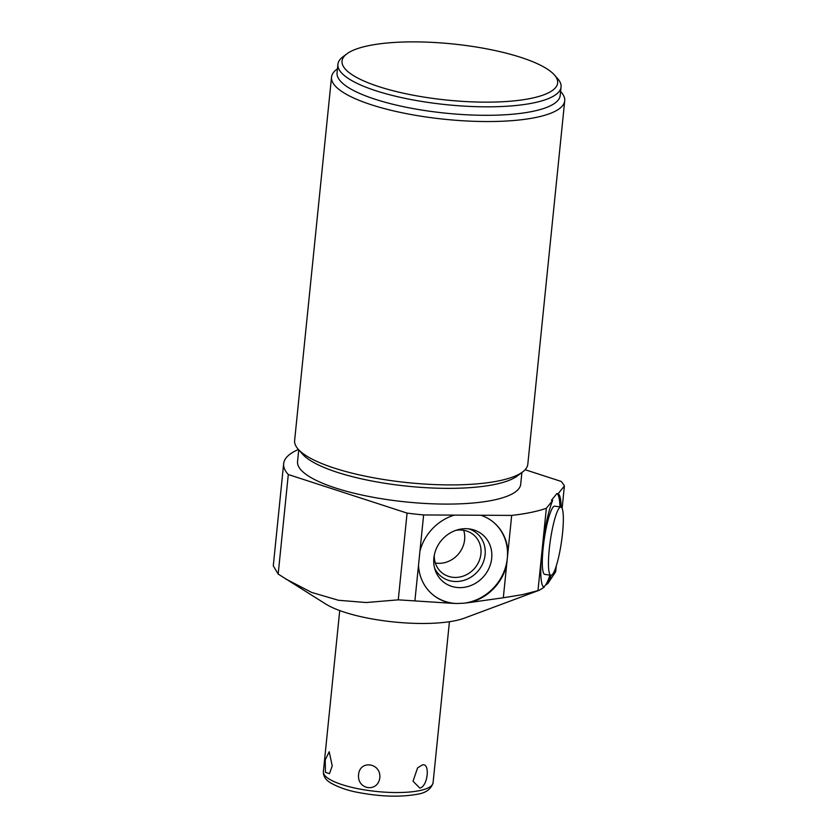 <?xml version="1.0" encoding="UTF-8"?>
<svg xmlns="http://www.w3.org/2000/svg" width="838" height="838" viewBox="0 0 838 838"><rect width="100%" height="100%" fill="white"/><g stroke="black" fill="none" stroke-linecap="round" stroke-linejoin="round"><path stroke-width="1.26" d="M419.765 788.076L413.04 781.205L417.575 767.88L422.101 765.084C430.344 761.857 428.145 786.536 419.765 788.076M325.238 759.888L325.427 772.301L329.439 773.694L332.225 765.942L329.198 751.738L325.238 759.888M358.58 774.501C356.862 789.836 378.032 792.937 379.834 777.612C381.081 762.852 359.921 759.752 358.58 774.501M423.619 514.951L419.943 551.184A47.253 42.78 -49.1 0 1 454.343 515.108L423.619 514.951A141.769 36.914 -174.2 0 1 407.079 513.097L288.293 474.528L278.174 574.072L325.804 604.072A78.762 20.51 5.8 0 0 455.044 620.728A78.762 20.51 5.8 0 0 464.378 618.151L539.253 590.245L544.197 587.208A47.253 7.668 -81.7 0 1 544.124 587.197A47.253 7.668 -81.7 0 1 541.306 557.888L542.584 545.308A47.253 7.668 -81.7 0 1 552.661 500.464L551.435 500.286L556.872 493.572A47.253 7.668 98.3 0 1 559.941 506.927M543.537 586.956A47.253 7.668 98.3 0 0 543.988 586.736L544.197 587.208M541.306 557.888L537.975 590.633L539.253 590.245M537.975 590.633L522.524 594.634L503.313 597.766L506.644 565.022A47.253 42.78 -49.1 0 1 470.076 602.459L464.043 603.192A47.253 42.78 130.9 0 0 504.497 570.374A47.253 42.78 130.9 0 0 493.928 522.619M551.184 575.266A47.253 7.668 -81.7 0 1 547.916 583.405L555.688 571.746L556.285 565.828M547.916 583.405L545.465 585.228A47.253 7.668 98.3 0 0 549.938 575.119M543.988 586.736L545.465 585.228M550.901 575.266L544.752 574.365A34.463 5.594 -81.7 0 1 543.097 548.481A34.463 5.594 -81.7 0 1 554.746 506.162L560.905 507.063A34.463 5.594 98.3 0 0 549.246 549.382A34.463 5.594 98.3 0 0 550.901 575.266A34.463 5.594 98.3 0 0 562.56 532.947A34.463 5.594 98.3 0 0 560.905 507.063M525.112 469.709L561.114 481.4A141.769 36.914 -174.2 0 1 564.393 485.988L558.098 493.76L556.872 493.572M558.098 493.76A47.253 7.668 -81.7 0 1 561.167 507.147M552.661 500.464L546.345 508.268A141.769 36.914 -174.2 0 1 511.683 515.401L454.343 515.108M288.293 474.528A141.769 36.914 -174.2 0 1 283.663 463.634A141.769 36.914 -174.2 0 1 298.433 449.472M298.747 449.828L297.553 461.57A112.156 29.204 -174.2 0 0 368.49 496.389A112.156 29.204 -174.2 0 0 493.121 500.181A112.156 29.204 5.8 0 0 520.702 484.238L521.896 472.496M298.119 449.116L302.487 454.091A112.156 29.204 -174.2 0 0 384.611 483.233A112.156 29.204 -174.2 0 0 494.724 484.448A112.156 29.204 5.8 0 0 517.371 475.921L522.661 471.92A117.194 30.514 -174.2 0 1 498.987 480.823A117.194 30.514 -174.2 0 1 334.414 468.138A117.194 30.514 -174.2 0 1 298.119 449.116A117.194 30.514 -174.2 0 1 294.63 440.484L331.534 77.117A117.194 30.514 -174.2 0 1 336.687 69.365L337.452 68.789M560.601 91.457L561.23 92.18A117.194 30.514 -174.2 0 1 564.718 100.801A117.194 30.514 -174.2 0 1 535.901 117.456A117.194 30.514 -174.2 0 1 371.318 104.76A117.194 30.514 -174.2 0 1 331.534 77.117M564.718 100.801L527.814 464.179A117.194 30.514 -174.2 0 1 522.661 471.92M561.062 86.974L560.203 95.448A112.156 29.204 5.8 0 1 532.612 111.391A112.156 29.204 -174.2 0 1 407.98 107.599A112.156 29.204 -174.2 0 1 337.044 72.78L337.903 64.306A112.156 29.204 -174.2 0 1 342.836 56.89L346.796 53.894A108.374 28.22 -174.2 0 1 368.689 45.661A108.374 28.22 5.8 0 1 475.083 46.834A108.374 28.22 5.8 0 1 554.442 74.991L557.72 78.72A112.156 29.204 5.8 0 1 561.062 86.974A112.156 29.204 5.8 0 1 533.481 102.917A112.156 29.204 -174.2 0 1 408.839 99.125A112.156 29.204 -174.2 0 1 337.903 64.306M346.796 53.894A108.374 28.22 -174.2 0 0 397.275 91.792A108.374 28.22 -174.2 0 0 531.02 98.36A108.374 28.22 5.8 0 0 554.442 74.991M546.345 508.268L542.584 545.308M564.393 485.988L562.12 508.341M407.079 513.097L398.27 599.84L451.42 603.266A47.253 42.78 -49.1 0 1 432.251 594.226A47.253 42.78 -49.1 0 1 418.497 565.388L414.915 600.71M418.497 565.388L419.943 551.184M511.683 515.401L506.644 565.022M480.844 515.244A47.253 42.78 -49.1 0 1 494.137 522.786A47.253 42.78 -49.1 0 1 507.922 552.441M432.052 594.048A47.253 42.78 130.9 0 0 456.616 603.517L451.42 603.266M456.616 603.517L464.043 603.192M491.697 558.307A30.681 27.78 130.9 0 0 471.176 529.239A30.681 27.78 130.9 0 0 433.875 558.014A30.681 27.78 130.9 0 0 435.362 570.584A30.681 27.78 130.9 0 0 466.179 586.956A30.681 27.78 130.9 0 0 491.697 558.307M285.349 578.754L311.673 592.435L338.447 600.27L366.196 602.532L398.27 599.84M278.174 574.072L273.282 565.849L283.663 463.634M470.076 602.459L503.313 597.766M434.618 568.174A27.989 25.339 -49.1 0 0 463.026 580.608A27.989 25.339 -49.1 0 0 485.097 554.766A27.989 25.339 130.9 0 0 468.693 528.851M455.851 530.36A24.7 22.364 130.9 0 1 473.837 535.053A24.7 22.364 130.9 0 1 480.928 553.834A24.7 22.364 -49.1 0 1 465.729 575.078A24.7 22.364 -49.1 0 1 441.49 572.385A24.7 22.364 -49.1 0 1 434.283 555.259M435.341 563.01A24.7 22.364 -49.1 0 0 464.619 539.703A24.7 22.364 130.9 0 0 463.676 530.307M323.374 771.641C323.217 776.082 325.542 779.78 330.35 782.744C338.604 787.385 347.959 790.643 358.423 792.507C380.557 796.666 400.009 797.273 416.748 794.33C425.662 793.104 431.099 789.249 433.068 782.786A55.13 14.351 -174.2 0 1 419.513 790.622A55.13 14.351 5.8 0 1 358.245 788.757A55.13 14.351 5.8 0 1 323.374 771.641L339.725 610.577M433.068 782.786L449.43 621.723"/></g></svg>
